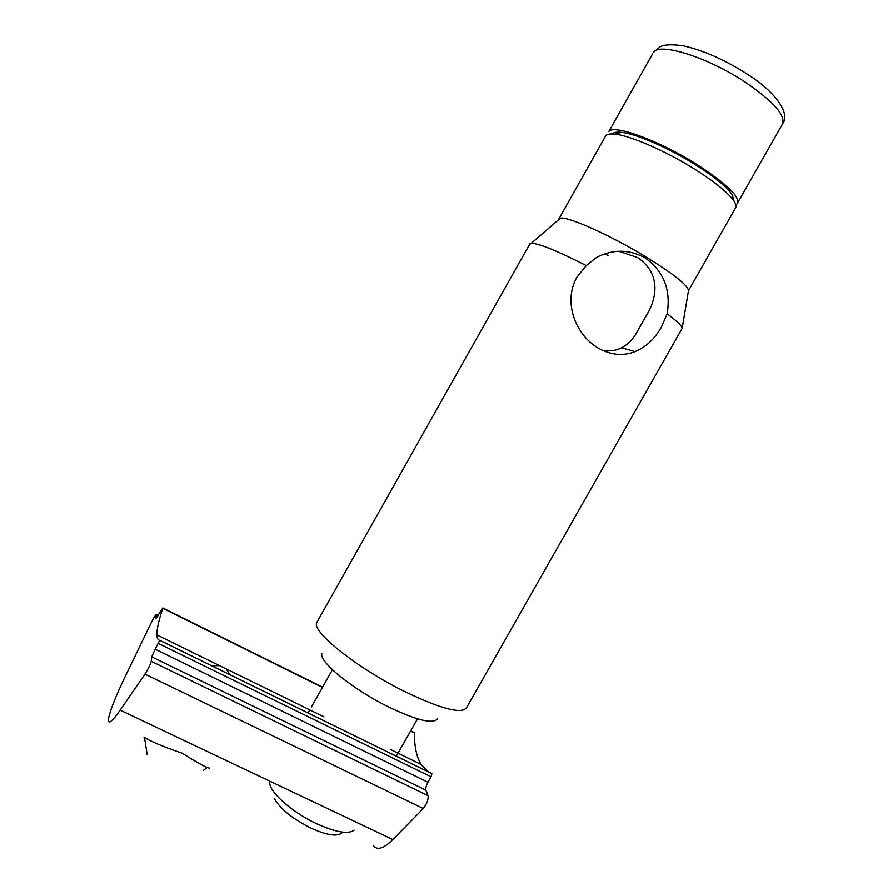 <?xml version="1.0" encoding="UTF-8"?>
<svg xmlns="http://www.w3.org/2000/svg" width="893" height="893" viewBox="0 0 893 893"><rect width="100%" height="100%" fill="white"/><g stroke="black" fill="none" stroke-linecap="round" stroke-linejoin="round"><path stroke-width="1.34" d="M158.273 615.578L156.398 614.652C155.784 614.484 154.054 617.197 151.218 622.778L125.946 674.952C116.302 694.977 110.553 709.254 108.712 717.771L108.444 720.383C108.745 724.301 112.652 720.885 120.164 710.147L144.967 674.148C148.171 669.036 150.27 664.749 151.241 661.3L151.732 656.857L155.148 649.178L427.981 782.279L431.085 776.832L431.888 773.651L431.274 773.349M431.743 773.528L159.68 640.281C157.905 639.935 156.978 638.149 156.878 634.89L157.045 631.184C157.67 625.58 159.568 617.945 162.738 608.278L322.451 687.409M428.562 772.021L421.094 764.486L418.638 759.653C415.792 752.609 414.374 743.713 414.385 732.963L414.095 732.483M143.974 737.16C150.85 741.558 163.542 746.905 182.083 753.167C197.922 763.124 207.076 768.103 209.531 768.103M156.398 614.652L158.217 615.679M322.596 687.141L162.805 607.966L155.985 618.492L156.387 614.775M159.68 640.281L155.148 649.178M373.218 845.37C376.958 850.728 383.51 848.796 392.864 839.587L423.293 808.533C426.876 803.901 428.484 799.637 428.127 795.73L425.872 790.171L151.732 656.857M427.981 782.279C426.162 785.728 425.459 788.352 425.872 790.171M269.686 782.502C269.128 791.924 292.29 812.518 316.87 823.848C335.98 832.399 348.437 834.497 354.22 830.133M274.564 798.889C280.402 809.091 292.647 818.892 311.3 828.28C326.592 835.111 336.639 836.763 341.439 833.225M735.787 204.731L737.149 203.783C740.52 197.275 727.371 184.326 697.701 164.948C659.871 140.86 613.435 123.881 608.847 131.494L652.549 53.915M466.771 707.323L682.185 328.334C682.096 326.012 677.084 321.179 667.16 313.834L661.278 327.418C654.491 339.15 645.762 347.21 635.09 351.619C623.303 356.285 611.091 355.168 598.466 348.292C575.047 334.562 562.981 301.722 576.867 277.299L586.277 265.556C556.774 250.665 538.434 243.242 531.279 243.298L529.549 244.459M317.461 621.305L316.591 622.99C312.461 632.344 357.39 668.176 404.161 691.294C441.042 709.02 461.882 714.445 466.693 707.569M321.871 653.721C318.98 661.858 353.137 689.597 388.656 706.988C416.808 720.383 433.072 724.346 437.47 718.854M688.436 290.906L688.514 290.448C687.398 284.934 673.177 273.738 645.851 256.86C610.243 235.138 567.613 216.128 560.335 218.227L558.516 219.79M586.277 265.556L596.736 257.329C613.279 249.024 629.476 249.247 645.349 258.021C663.778 271.349 671.045 289.957 667.16 313.834M602.898 350.581C610.109 351.451 616.315 350.536 621.495 347.824C628.013 344.441 633.226 339.117 637.144 331.85M644.869 318.12C657.516 298.898 661.445 273.716 637.49 257.519L618.894 251.246M604.907 253.724L608.479 255.666M688.47 290.75L735.218 208.46C736.591 206.964 736.212 204.53 734.057 201.182C728.387 192.921 715.472 182.373 695.312 169.536C666.535 151.341 630.625 135.669 615.076 134.14C610.321 133.593 607.24 134.073 605.845 135.569L605.153 136.774M733.901 200.635L732.193 194.752C726.88 186.972 714.858 177.104 696.127 165.16C669.393 148.227 635.995 133.704 621.372 132.309C616.628 131.784 613.647 132.331 612.419 133.928M120.164 710.147L392.864 839.587M410.579 731.077L414.385 732.963M423.293 808.533L144.967 674.148M158.351 643.44L431.085 776.832M428.127 795.73L151.241 661.3M737.83 202.588L782.056 124.752C786.577 116.202 774.153 101.891 744.773 81.832C707.245 57.007 659.436 42.205 653.464 52.296L660.094 46.782C664.158 44.505 671.849 44.17 683.167 45.766C703.427 50.309 724.792 59.775 747.262 74.152C776.854 92.593 790.16 114.215 782.837 123.457M421.094 764.486L390.23 749.339M323.969 716.845L156.878 634.89M219.499 665.609L211.63 665.776M226.219 668.902L229.858 674.706M414.307 732.595L410.724 730.82M431.888 773.651L159.713 640.348M396.313 756.226L417.511 718.854M635.849 334.015L648.53 311.668M308.018 712.982L309.771 709.879M311.4 706.988L332.419 669.717M688.514 290.448L682.185 328.334M621.495 347.824L635.09 351.619M732.193 194.752L734.057 201.182M529.973 243.7L316.658 622.734M560.335 218.227L531.279 243.298M605.845 135.569L558.985 218.763M621.372 132.309L615.076 134.14M144.543 737.785L147.189 754.563M203.347 770.458L206.674 767.958"/></g></svg>
